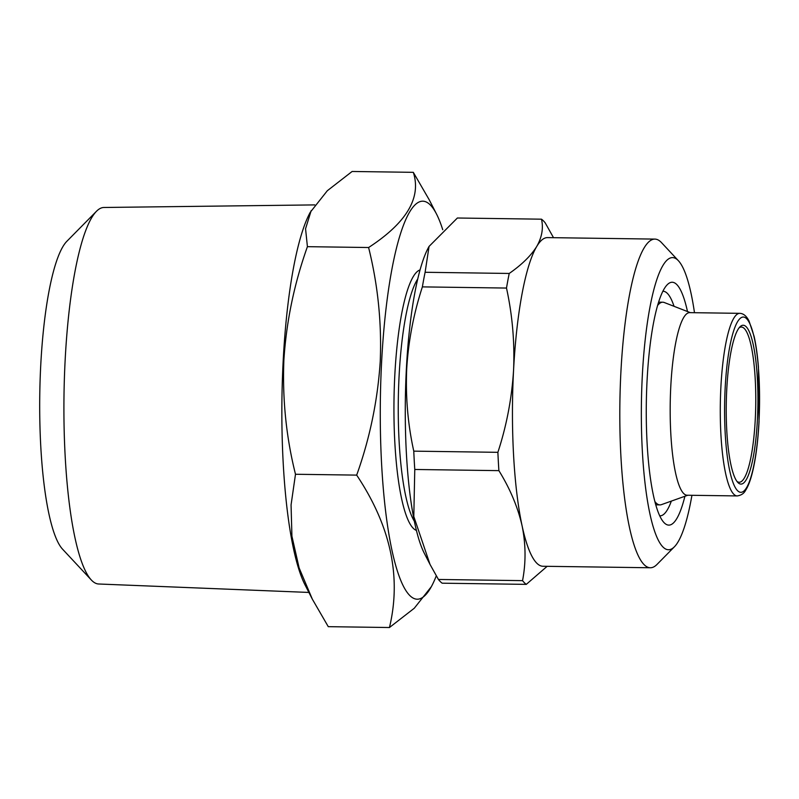 <?xml version="1.0" encoding="UTF-8"?>
<svg xmlns="http://www.w3.org/2000/svg" width="799" height="799" viewBox="0 0 799 799"><rect width="100%" height="100%" fill="white"/><g stroke="black" fill="none" stroke-linecap="round" stroke-linejoin="round"><path stroke-width="1.2" d="M662.87 291.265A112.299 22.362 -89.2 0 1 663.12 291.265A112.299 22.362 -89.2 0 1 674.046 306.317M684.913 496.269A121.438 24.18 -89.2 0 1 663.929 522.506A121.438 24.18 -89.2 0 1 647.08 380.344A121.438 24.18 -89.2 0 1 667.245 284.724A121.438 24.18 -89.2 0 1 687.49 311.54M691.934 495.29A146.087 29.094 -89.2 0 1 674.416 546.786A146.087 29.094 -89.2 0 1 642.326 375.6A146.087 29.094 -89.2 0 1 678.411 260.734A146.087 29.094 -89.2 0 1 694.481 312.699M674.416 546.786L657.018 564.424A164.344 32.729 -89.2 0 1 650.316 567.759A164.344 32.729 -89.2 0 1 620.913 371.845A164.344 32.729 -89.2 0 1 654.9 239.101A164.344 32.729 -89.2 0 1 661.502 242.616L678.411 260.734M650.316 567.759L542.96 566.261A164.344 32.729 -89.2 0 1 522.087 525.802A164.344 32.729 -89.2 0 1 513.557 370.346C514.786 342.651 512.429 315.215 506.496 288.059L422.381 286.881A184.439 36.724 -89.2 0 1 425.108 272.279L509.223 273.458C521.867 264.649 531.035 255.65 536.718 246.482C541.952 237.273 543.54 228.174 541.492 219.186L457.378 218.007L429.063 246.412L425.108 272.279M547.155 566.321L526.281 584.369L442.167 583.19A184.439 36.724 -89.2 0 1 438.431 579.465L522.546 580.643C526.002 562.676 525.852 544.399 522.087 525.802C517.822 507.135 510.092 488.748 498.886 470.641L414.771 469.472L413.802 516.474L430.002 564.374L424.299 553.238A163.435 32.549 -89.2 0 1 406.371 369.028A163.435 32.549 -89.2 0 1 428.574 247.31L429.063 246.412M430.002 564.374L438.431 579.465M414.771 469.472A184.439 36.724 -89.2 0 1 413.772 451.145L497.887 452.324C506.596 425.697 511.809 398.371 513.557 370.346A164.344 32.729 -89.2 0 1 536.718 246.482A164.344 32.729 -89.2 0 1 547.545 237.603L654.9 239.101M422.381 286.881C413.602 313.837 408.379 341.163 406.711 368.858C405.512 396.883 407.86 424.319 413.772 451.145M308.893 592.439L98.677 583.999A188.284 37.493 -89.2 0 1 91.306 579.974A188.284 37.493 -89.2 0 1 65.178 359.56A188.284 37.493 -89.2 0 1 96.449 211.306A188.284 37.493 -89.2 0 1 103.93 207.48L314.736 204.904M91.306 579.974L62.562 549.173A157.243 31.311 -89.2 0 1 40.749 365.103A157.243 31.311 -89.2 0 1 66.866 241.288L96.449 211.306M739.075 327.87A77.613 15.451 -89.2 0 1 741.372 327.051A77.613 15.451 -89.2 0 1 744.278 328.499A77.613 15.451 -89.2 0 1 755.564 412.254A77.613 15.451 -89.2 0 1 739.205 482.256A77.613 15.451 -89.2 0 1 736.938 481.368M746.166 326.731A79.431 15.82 -89.2 0 1 757.392 419.944A79.431 15.82 -89.2 0 1 737.996 482.626A79.431 15.82 -89.2 0 1 737.777 482.406A79.431 15.82 -89.2 0 1 726.261 404.454A79.431 15.82 -89.2 0 1 739.944 326.861A79.431 15.82 -89.2 0 1 746.166 326.731M389.453 627.525L328.269 626.666L312.349 599.19L305.038 584.908A199.041 39.64 -89.2 0 1 283.196 360.559A199.041 39.64 -89.2 0 1 310.232 212.334L327.32 190.731L352.119 171.475L413.313 172.334C421.542 197.653 406.641 222.721 368.609 247.52C377.927 285.003 381.802 323.016 380.224 361.567C377.667 400.569 369.817 438.421 356.684 475.115C390.671 526.112 401.597 576.918 389.453 627.525L414.272 608.249L431.35 586.666A199.041 39.64 -89.2 0 1 392.319 551.939A199.041 39.64 -89.2 0 1 381.612 361.927A199.041 39.64 -89.2 0 1 436.544 214.092A199.041 39.64 -89.2 0 1 442.746 229.732M312.349 599.19L299.126 567.929L291.925 536.219L291.066 504.918L295.49 474.266C286.212 437.253 282.347 399.24 283.875 360.219C286.332 321.687 294.182 283.835 307.415 246.671L305.558 228.744L311.201 210.566M737.227 495.929L687.12 495.23A91.306 18.177 -89.2 0 1 670.79 386.386A91.306 18.177 -89.2 0 1 689.667 312.639L739.774 313.338A91.306 18.177 -89.2 0 0 720.888 387.086A91.306 18.177 -89.2 0 0 737.227 495.929C741.172 495.33 743.919 493.522 745.487 490.506C748.004 486.691 750.231 480.998 752.169 473.427C755.624 459.695 757.921 442.436 759.05 421.662L758.431 367.021C757.472 355.096 756.024 344.858 754.096 336.319L749.053 321.048C746.566 316.064 743.47 313.488 739.774 313.338M687.799 495.23L661.442 504.638A101.343 20.185 -89.2 0 1 659.944 504.888A101.343 20.185 -89.2 0 1 654.86 501.492M436.284 575.839A199.041 39.64 -89.2 0 1 431.35 586.666M436.544 214.092L429.233 199.81L413.313 172.334M657.597 305.468A101.343 20.185 -89.2 0 1 662.771 302.212A101.343 20.185 -89.2 0 1 664.259 302.511L690.346 312.649M368.609 247.52L307.415 246.671M356.684 475.115L295.49 474.266M526.281 584.369A184.439 36.724 -89.2 0 1 522.546 580.643M541.492 219.186A184.439 36.724 -89.2 0 1 545.228 222.911L553.218 237.153M506.496 288.059A184.439 36.724 -89.2 0 1 509.223 273.458M498.886 470.641A184.439 36.724 -89.2 0 1 497.887 452.324M671.33 501.113A112.299 22.362 -89.2 0 1 659.994 515.844A112.299 22.362 -89.2 0 1 659.734 515.834M758.98 421.522A87.65 17.458 -89.2 0 1 737.567 490.686A87.65 17.458 -89.2 0 1 725.172 387.835A87.65 17.458 -89.2 0 1 746.586 318.671A87.65 17.458 -89.2 0 1 758.98 421.522M414.361 521.268A126.911 25.268 -89.2 0 1 399.101 375.84A126.911 25.268 -89.2 0 1 417.737 278.991M416.419 530.416A130.567 25.997 -89.2 0 1 394.816 375.091A130.567 25.997 -89.2 0 1 420.054 269.912M659.944 504.888L655.769 504.828M662.771 302.212L658.596 302.162"/></g></svg>
